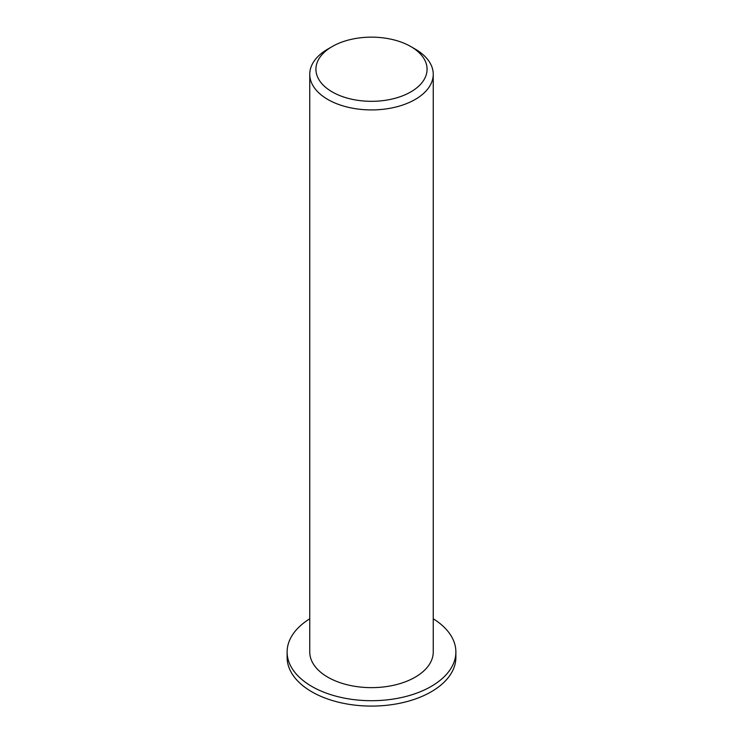 <?xml version="1.0" encoding="UTF-8"?>
<svg xmlns="http://www.w3.org/2000/svg" width="743" height="743" viewBox="0 0 743 743"><rect width="100%" height="100%" fill="white"/><g stroke="black" fill="none" stroke-linecap="round" stroke-linejoin="round"><path stroke-width="1.11" d="M332.205 91.918A55.567 32.079 180 0 1 332.205 46.549A55.567 32.079 180 0 1 410.795 46.549A55.567 32.079 180 0 1 410.795 91.918A55.567 32.079 180 0 1 332.205 91.918M332.205 46.549L327.839 49.066A61.743 35.645 0 0 0 309.757 74.272A61.743 35.645 0 0 0 327.839 99.478A61.743 35.645 0 0 0 395.127 107.206A61.743 35.645 0 0 0 433.243 74.272A61.743 35.645 0 0 0 415.161 49.066L410.795 46.549M309.757 74.272L309.757 651.992A61.743 35.645 0 0 0 327.839 677.198A61.743 35.645 0 0 0 395.127 684.925A61.743 35.645 0 0 0 433.243 651.992L433.243 74.272M433.243 618.789A84.377 48.713 180 0 1 455.877 651.992A84.377 48.713 180 0 1 403.793 696.999A84.377 48.713 180 0 1 311.837 686.439A84.377 48.713 180 0 1 287.123 651.992A84.377 48.713 180 0 1 309.757 618.789M455.877 651.992L455.877 657.369A84.377 48.713 180 0 1 403.793 702.376A84.377 48.713 180 0 1 311.837 691.817A84.377 48.713 180 0 1 287.123 657.369L287.123 651.992"/></g></svg>
